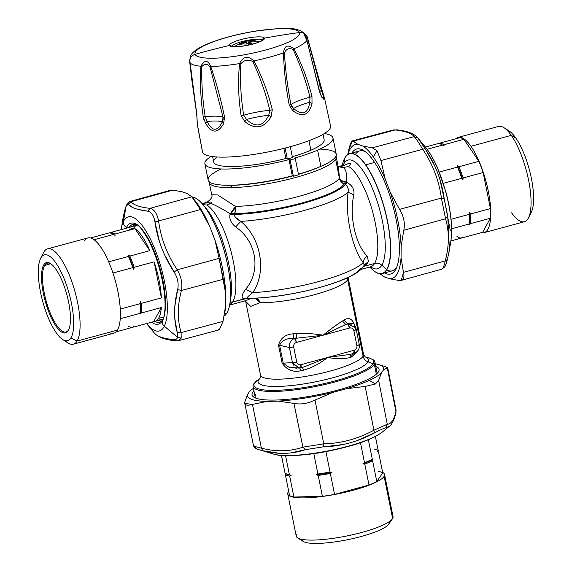 <?xml version="1.0" encoding="UTF-8"?>
<svg xmlns="http://www.w3.org/2000/svg" width="572" height="572" viewBox="0 0 572 572"><rect width="100%" height="100%" fill="white"/><g stroke="black" fill="none" stroke-linecap="round" stroke-linejoin="round"><path stroke-width="0.86" d="M44.673 265.394L50.758 263.742L44.673 265.394A35.671 11.047 74.8 0 1 47.333 263.141A35.671 11.047 74.8 0 1 50.915 263.835A35.671 11.047 -105.2 0 0 44.673 265.394L43.737 264.907A36.422 11.283 74.8 0 1 50.515 263.556A36.422 11.283 74.8 0 1 66.874 294.794A36.422 11.283 74.8 0 1 68.561 330.015A36.422 11.283 74.8 0 1 68.24 330.595L68.676 329.729A35.671 11.047 74.8 0 1 66.023 331.989A35.671 11.047 74.8 0 1 47.469 305.391A35.671 11.047 74.8 0 1 44.673 265.394A35.671 11.047 -105.2 0 0 49.12 310.16A35.671 11.047 -105.2 0 0 68.676 329.729A35.671 11.047 -105.2 0 0 68.769 329.572A35.671 11.047 74.8 0 1 68.676 329.729L68.24 330.595A36.422 11.283 74.8 0 1 48.277 310.61A36.422 11.283 74.8 0 1 43.737 264.907L44.673 265.394M40.633 258.329L43.429 252.788A49.371 15.294 74.8 0 1 43.858 252.009L41.02 257.629A44.494 13.785 74.8 0 1 65.408 282.039A44.494 13.785 74.8 0 1 70.957 337.873A44.494 13.785 74.8 0 1 46.568 313.463A44.494 13.785 74.8 0 1 41.02 257.629L43.858 252.009A49.371 15.294 74.8 0 1 70.921 279.1A49.371 15.294 74.8 0 1 77.077 341.062L70.957 337.873A44.494 13.785 -105.2 0 0 65.408 282.039A44.494 13.785 -105.2 0 0 41.02 257.629A44.494 13.785 -105.2 0 0 40.633 258.329A44.494 13.785 -105.2 0 0 42.685 301.365A44.494 13.785 -105.2 0 0 62.677 339.525A44.494 13.785 -105.2 0 0 70.957 337.873L77.077 341.062A49.371 15.294 74.8 0 1 67.889 342.885L62.677 339.525M68.24 330.595A36.422 11.283 -105.2 0 0 63.699 284.892A36.422 11.283 -105.2 0 0 43.737 264.907A36.422 11.283 -105.2 0 0 48.277 310.61A36.422 11.283 -105.2 0 0 68.24 330.595M65.136 340.655A49.371 15.294 -105.2 0 0 73.402 344.18A49.371 15.294 -105.2 0 0 77.077 341.062A49.371 15.294 -105.2 0 0 73.209 285.7A49.371 15.294 -105.2 0 0 47.526 248.884A49.371 15.294 -105.2 0 0 43.858 252.009A49.371 15.294 -105.2 0 0 43.029 253.639M47.526 248.884L87.838 237.938A49.371 15.294 74.8 0 1 113.521 274.753A49.371 15.294 74.8 0 1 117.389 330.115L77.077 341.062L117.389 330.115A49.371 15.294 74.8 0 1 113.714 333.24L73.402 344.18M108.966 332.403A49.371 15.294 -105.2 0 0 117.389 330.115A49.371 15.294 -105.2 0 0 111.233 268.154A49.371 15.294 -105.2 0 0 84.163 241.062M128.485 256.449A48.813 15.122 74.8 0 1 132.761 267.646L112.949 273.023L132.761 267.646A48.813 15.122 -105.2 0 0 128.485 256.449L128.357 255.055A48.062 14.886 74.8 0 1 133.848 269.426L132.761 267.646L133.848 269.426A48.062 14.886 -105.2 0 0 128.357 255.055L129.858 256.07A48.813 15.122 74.8 0 1 134.141 267.274L133.848 269.426L134.141 267.274L154.125 261.847L161.397 297.919L141.413 303.346L140.326 301.558L140.033 303.718L120.256 309.087L140.033 303.718L140.326 301.558A48.062 14.886 74.8 0 1 140.233 313.964L139.961 313.385A48.813 15.122 -105.2 0 0 140.033 303.718A48.813 15.122 74.8 0 1 139.961 313.385L120.234 318.74L139.961 313.385L140.233 313.964L141.341 313.006L161.325 307.579L153.675 321.636L133.691 327.062L133.419 326.483L132.311 327.434L116.044 331.853L132.311 327.434L133.419 326.483L133.691 327.062A48.813 15.122 74.8 0 1 132.826 326.998A48.813 15.122 -105.2 0 0 133.691 327.062L153.675 321.636L161.325 307.579L141.341 313.006A48.813 15.122 -105.2 0 0 141.413 303.346L161.397 297.919A48.813 15.122 -105.2 0 0 154.125 261.847L134.141 267.274A48.813 15.122 -105.2 0 0 129.858 256.07L128.357 255.055L128.485 256.449L108.687 261.819L128.485 256.449M127.956 325.897A48.813 15.122 -105.2 0 0 132.311 327.434M109.202 232.89L90.555 237.959L109.202 232.89A48.813 15.122 74.8 0 1 113.556 234.427A48.813 15.122 -105.2 0 0 113.42 234.341A48.813 15.122 -105.2 0 0 109.202 232.89M110.582 232.518L110.067 232.954L110.582 232.518A48.813 15.122 74.8 0 1 114.936 234.055L134.92 228.628L149.843 250.643L129.858 256.07L149.843 250.643A48.813 15.122 -105.2 0 0 134.92 228.628L114.936 234.055L115.058 235.442L113.556 234.427L94.058 239.725L113.556 234.427L115.058 235.442L114.936 234.055A48.813 15.122 -105.2 0 0 110.582 232.518L130.566 227.091L110.582 232.518M113.921 234.67L113.921 234.67A48.062 14.886 -105.2 0 1 115.058 235.442A48.062 14.886 74.8 0 0 114.221 234.856L113.42 234.341M129.329 227.256A48.813 15.122 -105.2 0 0 128.178 227.742A48.813 15.122 74.8 0 1 130.566 227.091A48.813 15.122 -105.2 0 0 129.329 227.256L137.273 225.103A48.813 15.122 74.8 0 1 137.48 225.053A48.813 15.122 -105.2 0 0 133.641 228.192L129.329 229.358M163.849 316.938L158.537 318.382A48.813 15.122 -105.2 0 0 161.325 307.579A48.813 15.122 74.8 0 1 158.537 318.382A48.813 15.122 74.8 0 1 153.675 321.636A48.813 15.122 -105.2 0 0 154.905 321.471A48.813 15.122 -105.2 0 0 158.537 318.382L163.849 316.938M149.843 250.643L134.92 228.628A48.813 15.122 74.8 0 1 149.843 250.643M247.991 41.02L248.627 44.173L247.991 41.02L247.476 40.955L254.233 40.426L255.534 40.884L254.233 40.426L247.991 41.02M245.924 41.255L247.476 40.955A31.918 5.548 -99.3 0 1 247.898 40.776A31.918 5.548 80.7 0 0 247.476 40.955L245.924 41.255L246.775 42.957L245.924 41.255L243.286 41.928L245.924 41.255M253.947 40.905L254.233 40.426L253.947 40.905M251.787 43.322L248.341 44.258L251.787 43.322L249.292 41.477L251.787 43.322M249.771 43.837L249.292 41.477L255.534 40.884L249.292 41.477L249.771 43.837M245.853 42.414L240.033 45.095L238.724 44.63L244.544 41.956L244.723 42.821L244.544 41.956L242.478 42.192L244.544 41.956L238.724 44.63L240.033 45.095L245.853 42.414L248.341 44.258L245.853 42.414M384.541 474.438L393.05 516.638A49.371 9.817 168.6 0 1 392.628 518.504A49.371 9.817 168.6 0 1 342.27 536.858A49.371 9.817 168.6 0 1 296.253 536.157L287.737 493.958A49.371 9.817 -11.4 0 0 333.762 494.651A49.371 9.817 -11.4 0 0 384.119 476.297L392.628 518.504L384.119 476.297A49.371 9.817 -11.4 0 0 384.541 474.438A49.371 9.817 -11.4 0 0 382.632 472.401A49.371 9.817 168.6 0 1 384.119 476.297A49.371 9.817 168.6 0 1 329.465 495.402A49.371 9.817 168.6 0 1 288.166 492.092A49.371 9.817 -11.4 0 0 287.737 493.958M288.71 491.334A49.371 9.817 -11.4 0 0 288.166 492.092A49.371 9.817 168.6 0 1 288.71 491.334M296.675 534.291A49.371 9.817 -11.4 0 0 297.654 537.909A49.371 9.817 -11.4 0 0 346.589 536.021A49.371 9.817 -11.4 0 0 392.435 518.797A49.371 9.817 -11.4 0 0 392.628 518.504A49.371 9.817 -11.4 0 0 391.934 515.086M245.838 45.596A31.918 5.548 -99.3 0 1 246.418 42.728A31.918 5.548 80.7 0 0 245.838 45.596M154.125 261.847A48.813 15.122 74.8 0 1 161.397 297.919L154.125 261.847M141.341 313.006L140.233 313.964A48.062 14.886 -105.2 0 0 140.326 301.558L141.413 303.346A48.813 15.122 74.8 0 1 141.341 313.006M301.952 539.382A44.494 8.852 -11.4 0 0 342.228 540.733A44.494 8.852 -11.4 0 0 388.831 523.973M392.435 518.797L388.66 524.238A44.494 8.852 168.6 0 1 347.347 539.761A44.494 8.852 168.6 0 1 303.246 541.455L297.654 537.909M378.378 471.371A48.813 9.71 168.6 0 1 382.732 472.901L378.514 451.98L378.049 451.737L378.221 450.543L378.049 451.737L378.514 451.98L382.732 472.901L376.798 481.56A48.813 9.71 168.6 0 1 369.004 485.035L364.786 464.114A48.813 9.71 -11.4 0 0 372.579 460.639L376.798 481.56L382.732 472.901M377.527 451.351L378.385 451.894A48.813 9.71 168.6 0 1 378.514 451.98M372.758 459.445L372.579 460.639A48.813 9.71 168.6 0 1 364.786 464.114L362.762 463.906A48.062 9.56 -11.4 0 0 372.758 459.445L372.286 459.202L368.361 439.725L372.286 459.202L372.758 459.445A48.062 9.56 168.6 0 1 362.762 463.906L364.5 462.669A48.813 9.71 -11.4 0 0 372.286 459.202A48.813 9.71 168.6 0 1 364.5 462.669L362.762 463.906L364.786 464.114L369.004 485.035A48.813 9.71 -11.4 0 0 376.798 481.56L372.579 460.639L372.758 459.445M289.546 495.488A48.813 9.71 -11.4 0 0 293.901 497.025L322.415 496.332A48.813 9.71 -11.4 0 0 334.556 494.394L369.004 485.035L334.556 494.394A48.813 9.71 168.6 0 1 322.415 496.332L318.196 475.411A48.813 9.71 -11.4 0 0 330.337 473.473L334.556 494.394L330.337 473.473A48.813 9.71 168.6 0 1 318.196 475.411L316.495 474.724A48.062 9.56 -11.4 0 0 332.075 472.236L330.337 473.473L332.075 472.236L330.044 472.029L325.926 451.601L330.044 472.029L332.075 472.236A48.062 9.56 168.6 0 1 316.495 474.724L317.903 473.966A48.813 9.71 -11.4 0 0 330.044 472.029A48.813 9.71 168.6 0 1 317.903 473.966L316.495 474.724L318.196 475.411L322.415 496.332L293.901 497.025A48.813 9.71 168.6 0 1 289.546 495.488L285.328 474.567A48.813 9.71 -11.4 0 0 289.682 476.104L293.901 497.025L289.682 476.104A48.813 9.71 168.6 0 1 285.328 474.567L285.507 473.373L285.328 474.567L289.546 495.488M285.635 473.473A48.062 9.56 -11.4 0 0 291.091 475.346L289.682 476.104L291.091 475.346A48.062 9.56 168.6 0 1 286.029 473.759L285.171 473.208A48.813 9.71 -11.4 0 0 289.389 474.66L291.091 475.346L289.389 474.66L285.557 455.648L289.389 474.66A48.813 9.71 168.6 0 1 285.035 473.123A48.813 9.71 -11.4 0 0 285.171 473.208M158.394 318.611A48.813 15.122 -105.2 0 0 163.056 319.248A48.813 15.122 74.8 0 1 162.848 319.312L154.905 321.471M281.467 455.434L285.035 473.123L281.467 455.434M375.389 436.493L378.221 450.543L375.389 436.493M360.467 442.685L364.5 462.669L360.467 442.685M313.799 453.617L317.903 473.966L313.799 453.617M231.71 46.339A15.959 3.175 168.6 0 1 246.675 40.505A15.959 3.175 168.6 0 1 262.734 40.083A15.959 3.175 -11.4 0 0 246.675 40.505A15.959 3.175 -11.4 0 0 231.71 46.339M133.183 226.212A50.686 15.701 74.8 0 1 134.949 224.224A50.686 15.701 -105.2 0 0 133.183 226.212M161.29 321.25A50.686 15.701 74.8 0 1 158.766 320.42A50.686 15.701 -105.2 0 0 161.29 321.25M373.873 449.006A48.813 9.71 168.6 0 1 378.221 450.543M231.424 46.239A1.88 1.838 158.3 0 0 229.451 45.474A17.882 3.554 168.6 0 1 245.602 38.46A17.882 3.554 168.6 0 1 264.428 38.16A1.88 1.838 158.3 0 0 262.877 39.954A1.88 1.838 -21.7 0 1 264.428 38.16A17.882 3.554 168.6 0 1 248.277 45.167A17.882 3.554 168.6 0 1 229.451 45.474A1.88 1.838 -21.7 0 1 231.424 46.239M163.142 319.119A50.686 15.701 74.8 0 1 159.459 322.179A50.686 15.701 74.8 0 1 154.883 321.478A50.686 15.701 -105.2 0 0 163.142 319.119M129.301 227.263A50.686 15.701 74.8 0 1 132.897 224.346A50.686 15.701 74.8 0 1 137.623 225.125A50.686 15.701 -105.2 0 0 129.301 227.263M307.4 37.302L306.578 35.657L307.4 37.302L320.07 85.607A30.037 5.97 -11.4 0 0 318.49 86.637A30.037 5.97 168.6 0 1 320.07 85.607L321.378 90.447A28.779 5.727 -11.4 0 0 319.684 91.742A28.779 5.727 168.6 0 1 321.378 90.447L323.509 96.296L323.473 99.106L323.509 96.296L321.378 90.447L322.444 91.556M264.428 38.16A17.882 3.554 -11.4 0 0 245.602 38.46A17.882 3.554 -11.4 0 0 229.451 45.474A750.929 735.449 158.3 0 0 195.116 54.333A53.31 10.603 168.6 0 1 243.279 33.426A53.31 10.603 168.6 0 1 299.413 32.525A750.929 735.449 158.3 0 0 264.428 38.16A750.929 735.449 -21.7 0 1 299.413 32.525A53.31 10.603 168.6 0 1 251.251 53.432A53.31 10.603 168.6 0 1 195.116 54.333A750.929 735.449 -21.7 0 1 229.451 45.474A17.882 3.554 -11.4 0 0 248.277 45.167A17.882 3.554 -11.4 0 0 264.428 38.16M197.268 123.795L196.732 114.314L191.313 76.419L189.747 60.089C190.884 54.697 191.012 54.404 190.147 59.216C191.012 54.404 190.884 54.697 189.747 60.089L196.811 114.393L197.383 124.932L202.495 151.93A65.33 12.992 168.6 0 0 202.631 152.367L197.326 124.231L202.631 152.367A65.33 12.992 -11.4 0 0 271.421 151.258A65.33 12.992 -11.4 0 0 330.444 125.633M205.191 116.802L203.224 116.659C200.693 99.557 199.914 82.74 200.894 66.216L201.809 66.652L200.894 66.216C204.519 59.738 207.793 59.824 210.725 66.481L210.01 66.874C207.214 63.606 204.483 63.535 201.809 66.652C201.437 83.083 202.567 99.793 205.191 116.802C202.567 99.8 201.437 83.083 201.809 66.652C204.483 63.535 207.214 63.606 210.01 66.874L223.073 117.274A30.037 5.97 -11.4 0 0 205.191 116.802L207.107 121.471C212.283 131.689 217.353 131.817 222.315 121.879C217.353 131.817 212.283 131.689 207.107 121.471A28.779 5.727 168.6 0 1 222.315 121.879A28.779 5.727 -11.4 0 0 207.107 121.471L205.191 116.802A30.037 5.97 168.6 0 1 223.073 117.274L223.151 119.777M268.733 115.301C263.149 126.591 255.748 127.978 246.532 119.448A28.779 5.727 168.6 0 1 268.733 115.301A28.779 5.727 -11.4 0 0 246.532 119.448L243.686 115.208A30.037 5.97 168.6 0 1 269.791 110.332L268.733 115.301L271.057 116.731C264.15 128.271 255.412 129.901 244.837 121.636L241.105 115.565C238.395 98.363 237.873 81.038 239.554 63.592C243.2 56.278 247.983 55.384 253.904 60.911L252.795 61.547C260.146 77.184 265.808 93.45 269.791 110.332A30.037 5.97 -11.4 0 0 243.686 115.208C240.891 98.119 239.94 80.981 240.833 63.785C244.244 59.896 248.227 59.152 252.795 61.547C248.227 59.152 244.244 59.896 240.833 63.785L239.554 63.592L240.833 63.785C239.94 80.981 240.891 98.119 243.686 115.208L241.105 115.565L243.686 115.208L246.532 119.448C255.748 127.978 263.149 126.591 268.733 115.301L269.791 110.332L272.286 109.738L271.057 116.731L268.733 115.301M309.767 102.281C307.936 113.807 302.545 115.894 293.586 108.551A28.779 5.727 168.6 0 1 309.767 102.281A28.779 5.727 -11.4 0 0 293.586 108.551L292.907 110.796L289.232 105.141C285.928 87.981 284.012 70.556 283.483 52.874C284.313 45.517 287.795 44.166 293.951 48.82L293.15 49.578C300.171 64.607 305.777 80.488 309.967 97.211L309.767 102.281L312.026 103.389C309.073 115.33 302.702 117.803 292.907 110.796L293.586 108.551C302.545 115.894 307.936 113.807 309.767 102.281L309.967 97.211A30.037 5.97 -11.4 0 0 290.933 104.59A30.037 5.97 168.6 0 1 309.967 97.211L311.962 96.332L312.026 103.389L311.962 96.332L309.967 97.211C305.777 80.488 300.171 64.607 293.15 49.578C289.125 47.712 286.222 48.834 284.42 52.96C286.222 48.834 289.125 47.712 293.15 49.578L293.951 48.82C301.644 63.714 307.65 79.544 311.962 96.332C307.65 79.544 301.644 63.714 293.951 48.82C287.795 44.166 284.313 45.517 283.483 52.874L284.42 52.96L283.483 52.874A60.232 11.976 168.6 0 1 253.904 60.911C262.062 76.505 268.189 92.778 272.286 109.738L269.791 110.332C265.808 93.45 260.146 77.184 252.795 61.547L253.904 60.911C247.983 55.384 243.2 56.278 239.554 63.592A60.232 11.976 168.6 0 1 210.725 66.481C216.488 83.169 221.107 100.086 224.589 117.224L223.538 123.766C217.839 133.669 211.847 133.505 205.57 123.287L203.224 116.659L203.975 119.905M291.913 107L290.933 104.59C287.616 87.545 285.442 70.335 284.42 52.96C285.442 70.335 287.616 87.545 290.933 104.59L289.232 105.141L290.933 104.59L293.586 108.551M306.578 35.657A7.507 7.357 158.3 0 0 299.413 32.525A7.507 7.357 -21.7 0 1 306.578 35.657L304.897 34.506L306.95 40.347C303.975 34.728 303.854 33.162 306.578 35.657L307.064 37.201L306.22 37.752L307.064 37.201L307.421 37.981L321.378 90.447M306.392 38.403L319.569 91.277L321.628 97.133L319.412 91.477L306.95 40.347A60.232 11.976 168.6 0 1 293.951 48.82A60.232 11.976 -11.4 0 0 306.95 40.347L307.05 40.519M162.763 319.977C163.578 319.197 164.314 315.637 164.958 309.288C165.522 298.319 163.814 285.228 159.838 270.02C156.656 258.329 152.753 248.112 148.127 239.368C142.378 229.744 138.596 224.796 136.794 224.539A52.338 16.216 -105.2 0 0 126.555 227.399A5.634 5.055 -153.7 0 1 123.38 221.614A59.138 18.318 -105.2 0 0 121.078 229.486A59.138 18.318 -105.2 0 0 121.042 229.679A59.138 18.318 74.8 0 1 121.078 229.486A59.138 18.318 74.8 0 1 123.38 221.614A5.634 5.055 26.3 0 0 126.555 227.399A52.338 16.216 -105.2 0 0 126.147 228.292A52.338 16.216 74.8 0 1 126.555 227.399L127.563 227.906L126.555 227.399A52.338 16.216 74.8 0 1 136.794 224.539A52.338 16.216 74.8 0 1 160.282 269.305A52.338 16.216 74.8 0 1 162.777 319.948A5.634 5.055 26.3 0 0 162.763 319.977A5.634 5.055 26.3 0 0 164.307 326.183A59.138 18.318 74.8 0 1 146.661 323.716A59.138 18.318 -105.2 0 0 164.307 326.183A5.634 5.055 -153.7 0 1 162.763 319.977A5.634 5.055 -153.7 0 1 162.777 319.948L162.727 320.041A52.338 16.216 74.8 0 1 151.644 322.186A52.338 16.216 -105.2 0 0 162.727 320.041A52.338 16.216 -105.2 0 0 162.755 319.991M190.44 56.249L190.455 56.213C192.135 51.888 198.391 47.547 209.238 43.2C222.98 37.845 239.017 33.712 257.364 30.802C282.082 28.328 299.02 24.782 307.121 36.587L322.336 91.162M320.377 84.849L320.07 85.607M299.413 32.525A53.31 10.603 -11.4 0 0 243.279 33.426A53.31 10.603 -11.4 0 0 195.116 54.333A7.507 7.357 158.3 0 0 189.747 60.089A7.507 7.357 -21.7 0 1 195.116 54.333A53.31 10.603 -11.4 0 0 251.251 53.432A53.31 10.603 -11.4 0 0 299.413 32.525L299.413 32.525M205.57 123.287L207.107 121.471L205.57 123.287C211.847 133.505 217.839 133.669 223.538 123.766L222.315 121.879L223.073 117.274L210.01 66.874L210.725 66.481C207.793 59.824 204.519 59.738 200.894 66.216A60.232 11.976 168.6 0 1 189.697 62.269L189.747 60.089M197.326 124.231L196.811 114.393L197.19 113.978M223.538 123.766L224.589 117.224L223.073 117.274M244.966 121.464L246.532 119.448M323.509 96.296L324.767 98.942L321.628 97.133L321.164 95.638M322.386 91.27L324.767 98.942L321.628 97.133L319.412 91.477L306.95 40.347M122.422 221.178L124.51 211.161L126.155 206.077L123.38 221.614A59.138 18.318 74.8 0 1 155.412 250.522A59.138 18.318 74.8 0 1 164.307 326.183L177.542 337.366L181.21 338.109L178.793 340.605L179.672 340.233M324.403 97.533L330.58 126.105A65.33 12.992 168.6 0 1 270.22 151.508A65.33 12.992 168.6 0 1 202.631 152.367M196.811 114.393L189.697 62.269A60.232 11.976 -11.4 0 0 200.894 66.216C199.914 82.74 200.693 99.557 203.224 116.659M224.589 117.224C221.107 100.086 216.488 83.169 210.725 66.481A60.232 11.976 -11.4 0 0 239.554 63.592C237.873 81.038 238.395 98.363 241.105 115.565L244.837 121.636C255.412 129.901 264.15 128.271 271.057 116.731L272.286 109.738C268.189 92.778 262.062 76.505 253.904 60.911A60.232 11.976 -11.4 0 0 283.483 52.874C284.012 70.556 285.928 87.981 289.232 105.141L292.907 110.796C302.702 117.803 309.073 115.33 312.026 103.389M164.929 255.462L174.11 272.015C177.699 277.899 178.879 283.748 177.649 289.554C178.879 283.748 177.699 277.899 174.11 272.015L177.249 269.798C181.267 276.819 182.661 283.719 181.417 290.49L177.649 289.554L174.882 306.113M173.602 339.625C175.726 339.818 177.041 339.067 177.542 337.366L177.32 332.79L181.102 332.611L181.21 338.109L177.542 337.366C177.041 339.067 175.726 339.818 173.602 339.625C163.213 338.567 156.721 336.279 154.125 332.754C156.721 336.279 163.213 338.567 173.602 339.625L175.54 340.79L173.602 339.625M126.483 205.155L124.596 210.832M170.578 190.24L172.866 190.111L131.06 201.666L130.201 201.401L131.06 201.666L126.155 206.077L126.362 205.398L124.539 210.996L121.042 229.679M174.846 318.633L177.32 332.79L177.542 337.366L164.307 326.183A59.138 18.318 -105.2 0 0 155.412 250.522A59.138 18.318 -105.2 0 0 123.38 221.614L126.155 206.077L128.235 204.326L132.582 207.436M138.41 209.445L147.705 211.197C151.437 211.947 153.854 215.515 154.962 221.9L159.288 240.926M154.962 221.9C153.854 215.515 151.437 211.947 147.705 211.197L150.036 208.358C154.204 209.245 157.057 213.456 158.594 220.985L154.962 221.9L158.594 220.985C160.875 238.331 167.095 254.604 177.249 269.798L174.11 272.015C163.835 256.313 157.45 239.611 154.962 221.9M272.315 453.66A59.138 11.762 -11.4 0 0 273.595 454.096A59.138 11.762 -11.4 0 0 329.372 450.636A59.138 11.762 -11.4 0 0 382.139 432.21A59.138 11.762 168.6 0 1 329.372 450.636A59.138 11.762 168.6 0 1 273.595 454.096C280.108 456.785 304.497 456.134 328.979 451.008C350.472 446.425 369.827 441.119 382.139 432.21L389.332 426.319M219.126 258.365L223.337 279.243L181.417 290.49C182.661 283.719 181.267 276.819 177.249 269.798L219.126 258.365L214.85 239.804A69.462 21.514 74.8 0 1 222.701 269.197A69.462 21.514 74.8 0 1 225.776 293.979L221.478 271.178L222.701 269.197L221.478 271.178L219.126 258.365L177.249 269.798C167.095 254.604 160.875 238.331 158.594 220.985C157.057 213.456 154.204 209.245 150.036 208.358L147.705 211.197C137.251 209.802 130.759 207.514 128.235 204.326L131.06 201.666C133.462 204.983 139.782 207.214 150.036 208.358L191.834 196.804L200.472 209.552L158.594 220.985L200.472 209.552L209.852 226.727L214.85 239.804L219.126 258.365M181.21 338.109L181.102 332.611L177.32 332.79C173.573 319.548 173.681 305.133 177.649 289.554L181.417 290.49C177.377 305.584 177.27 319.626 181.102 332.611L223.023 321.364L219.319 329.801M178.736 340.619L175.554 340.79M175.54 340.79C165.144 339.832 158.036 337.194 154.225 332.875L146.661 323.716M357.357 440.476L374.496 432.897C380.437 429.801 384.22 428.113 385.835 427.842C384.22 428.113 380.437 429.801 374.496 432.897L373.909 430.216L387.28 424.252L385.835 427.842L389.225 426.405L385.835 427.842L387.28 424.252C390.976 424.167 393.858 419.962 395.924 411.647L395.924 413.156C393.901 420.456 391.67 424.874 389.225 426.405M291.148 452.838L305.348 449.692C291.863 454.204 277.663 454.547 262.741 450.729L261.411 448.169L254.197 446.317L253.932 445.531L256.635 448.999L254.197 446.317L261.411 448.169L262.741 450.729L258.344 449.578L262.741 450.729L278.914 453.224M395.924 411.647L387.287 367.81L395.924 411.647C393.858 419.962 390.976 424.167 387.28 424.252L378.643 380.416L381.281 373.13A69.462 13.814 168.6 0 1 369.312 380.38A69.462 13.814 -11.4 0 0 381.281 373.13L378.643 380.416L375.389 384.012L369.312 380.38A69.462 13.814 168.6 0 1 346.253 388.753A69.462 13.814 -11.4 0 0 369.312 380.38L375.389 384.012L365.143 386.436L346.253 388.753L332.818 392.399A69.462 13.814 168.6 0 1 278.214 401.115A69.462 13.814 -11.4 0 0 332.818 392.399L315 400.05L332.818 392.399L346.253 388.753L365.143 386.436L373.909 430.216L365.143 386.436L375.389 384.012L378.643 380.416L387.28 424.252L373.909 430.216C358.015 438.867 341.298 443.407 323.759 443.829L315 400.05C307.686 403.61 300.672 404.733 293.951 403.41L278.214 401.115L267.095 401.387L278.214 401.115L293.951 403.41L302.91 447.161L293.951 403.41C300.672 404.733 307.686 403.61 315 400.05L323.759 443.829C341.298 443.407 358.015 438.867 373.909 430.216L374.496 432.897C358.229 441.691 341.069 446.353 323.023 446.875L323.759 443.829L302.91 447.161C289.918 451.608 276.083 451.944 261.411 448.169L252.452 404.418L267.095 401.387A69.462 13.814 168.6 0 1 247.519 394.48A69.462 13.814 -11.4 0 0 267.095 401.387L252.452 404.418C246.711 406.041 244.201 405.155 244.909 401.758L247.519 394.48L249.835 391.098A69.462 13.814 168.6 0 1 253.425 388.345A69.462 13.814 -11.4 0 0 250.851 390.211A69.462 13.814 -11.4 0 0 249.835 391.098L247.519 394.48L244.909 401.758L244.795 403.424L252.452 404.418L261.411 448.169C276.083 451.944 289.918 451.608 302.91 447.161L305.348 449.692L302.91 447.161L323.759 443.829L323.023 446.875L305.348 449.692L323.023 446.875L342.557 444.587M218.59 329.501L218.983 329.779M223.023 321.364L181.102 332.611C177.27 319.626 177.377 305.584 181.417 290.49L223.337 279.243L225.776 293.979L225.69 305.262L223.023 321.364L225.69 305.262A69.462 21.514 74.8 0 1 225.018 311.275L224.789 312.698M191.834 196.804L194.966 200.593A69.462 21.514 74.8 0 1 209.852 226.727L200.472 209.552L191.834 196.804L187.437 193.651L182.354 191.863L187.437 193.651L191.834 196.804L150.036 208.358C139.782 207.214 133.462 204.983 131.06 201.666L172.866 190.111L182.354 191.863L172.866 190.111L169.055 191.162M378.342 364.5A69.462 13.814 -11.4 0 0 375.253 363.785A69.462 13.814 168.6 0 1 383.597 369.755A69.462 13.814 -11.4 0 0 378.342 364.5L385.235 366.545L387.287 367.81L383.597 369.755L381.281 373.13L383.597 369.755L387.687 367.603L396.06 410.095L395.917 413.156M273.595 454.096L256.277 448.87C254.976 448.355 254.068 447.347 253.546 445.838L253.539 445.817M224.91 311.912A69.462 21.514 -105.2 0 0 225.69 305.262L225.776 293.979A69.462 21.514 -105.2 0 0 222.701 269.197A69.462 21.514 -105.2 0 0 214.85 239.804L209.852 226.727A69.462 21.514 -105.2 0 0 193.157 198.527M249.835 391.098L250.851 390.211M217.081 156.985A56.321 11.204 -11.4 0 0 229.079 166.516A56.321 11.204 -11.4 0 0 285.878 158.494L287.316 159.002A60.453 12.019 -11.4 0 0 292.485 157.6L290.29 146.711L292.485 157.6A60.453 12.019 168.6 0 1 287.316 159.002L285.113 148.084L287.316 159.002L285.878 158.494L283.848 148.405L285.878 158.494A56.321 11.204 168.6 0 1 213.728 162.033L212.627 156.585M308.952 140.726L310.868 150.229A56.321 11.204 168.6 0 1 292.306 156.728A56.321 11.204 -11.4 0 0 310.868 150.229L308.952 140.726M323.044 134.32L324.145 139.768A56.321 11.204 168.6 0 1 310.868 150.229M365.68 380.494A64.765 12.884 -11.4 0 0 375.754 366.273A64.765 12.884 168.6 0 1 378.242 372.143A64.765 12.884 168.6 0 1 365.68 380.494A64.765 12.884 168.6 0 1 302.388 397.504A64.765 12.884 168.6 0 1 253.904 397.211A64.765 12.884 168.6 0 1 253.925 390.84A64.765 12.884 -11.4 0 0 287.702 399.299A64.765 12.884 -11.4 0 0 365.68 380.494M191.899 196.875A62.141 19.248 74.8 0 1 198.992 200.5A62.141 19.248 -105.2 0 0 191.899 196.875M199.12 200.622A62.141 19.248 74.8 0 1 225.697 256.506A62.141 19.248 74.8 0 1 226.855 313.07L224.624 313.678L226.855 313.07A62.141 19.248 74.8 0 1 224.181 316.073A62.141 19.248 -105.2 0 0 226.855 313.07A62.141 19.248 -105.2 0 0 229.486 305.77A62.141 19.248 -105.2 0 0 201.609 203.081A62.141 19.248 -105.2 0 0 199.12 200.622M332.975 137.988L336.25 154.218A65.33 12.992 168.6 0 1 320.856 166.352L317.582 150.121A65.33 12.992 -11.4 0 0 332.975 137.988A65.33 12.992 -11.4 0 0 324.36 133.533A65.33 12.992 168.6 0 1 317.582 150.121A65.33 12.992 168.6 0 1 294.18 158.194L295.288 158.587A68.526 13.628 168.6 0 1 290.118 159.988L289.01 159.602A65.33 12.992 168.6 0 1 220.821 168.954A65.33 12.992 168.6 0 1 211.118 156.37A65.33 12.992 -11.4 0 0 204.898 163.814A65.33 12.992 -11.4 0 0 289.01 159.602L290.118 159.988A68.526 13.628 -11.4 0 0 295.288 158.587L298.563 174.817A68.526 13.628 168.6 0 1 293.393 176.219L290.118 159.988L293.393 176.219L292.285 175.833L289.01 159.602L292.285 175.833A65.33 12.992 168.6 0 1 208.165 180.051L204.898 163.814M255.684 394.58A62.141 12.355 -11.4 0 0 255.727 398.105A62.141 12.355 168.6 0 1 255.155 396.925L253.053 386.5A62.141 12.355 -11.4 0 0 310.975 387.38A62.141 12.355 -11.4 0 0 374.345 364.278L376.34 374.188L374.345 364.278A62.141 12.355 -11.4 0 0 374.882 361.933A62.141 12.355 -11.4 0 0 370.985 358.737M374.882 361.933L376.977 372.358A62.141 12.355 168.6 0 1 376.905 373.673A62.141 12.355 -11.4 0 0 375.582 370.406M365.015 356.814L368.961 357.979A61.011 12.134 168.6 0 1 373.094 363.692L368.011 361.84A56.321 11.204 168.6 0 1 305.67 383.626A56.321 11.204 168.6 0 1 258.558 379.858A56.321 11.204 168.6 0 1 260.124 378.013A56.321 11.204 -11.4 0 0 258.558 379.858L254.526 383.211L258.558 379.858A56.321 11.204 -11.4 0 0 305.67 383.626A56.321 11.204 -11.4 0 0 368.011 361.84L373.094 363.692A61.011 12.134 -11.4 0 0 368.961 357.979L372.558 359.409A62.141 12.355 168.6 0 1 374.345 364.278A7.507 7.243 -149.2 0 0 373.094 363.692A61.011 12.134 168.6 0 1 305.555 387.294A61.011 12.134 168.6 0 1 254.526 383.211A61.011 12.134 168.6 0 1 256.971 380.559A61.011 12.134 -11.4 0 0 254.526 383.211A7.507 7.243 -149.2 0 0 253.582 384.155A7.507 7.243 30.8 0 1 254.526 383.211A61.011 12.134 -11.4 0 0 305.555 387.294A61.011 12.134 -11.4 0 0 373.094 363.692A7.507 7.243 30.8 0 1 374.345 364.278A62.141 12.355 168.6 0 1 305.562 388.317A62.141 12.355 168.6 0 1 253.582 384.155A62.141 12.355 -11.4 0 0 253.053 386.5M202.331 203.897A61.955 19.191 74.8 0 1 203.103 204.812A61.955 19.191 74.8 0 1 229.908 303.525A61.955 19.191 74.8 0 1 229.701 304.704A61.955 19.191 -105.2 0 0 229.908 303.525A61.955 19.191 -105.2 0 0 203.103 204.812L206.356 208.744A56.321 17.446 74.8 0 1 230.723 298.484A56.321 17.446 -105.2 0 0 206.356 208.744M221.214 168.969A65.33 12.992 -11.4 0 0 220.02 184.913A65.33 12.992 -11.4 0 0 292.285 175.833L293.393 176.219A68.526 13.628 -11.4 0 0 298.563 174.817L295.288 158.587L294.18 158.194A65.33 12.992 -11.4 0 0 317.582 150.121L320.856 166.352A65.33 12.992 168.6 0 1 298.427 174.153A65.33 12.992 -11.4 0 0 320.856 166.352A65.33 12.992 -11.4 0 0 319.927 149.07M351.78 353.939L353.675 353.424L354.139 350.25C356.213 349.485 357.135 347.99 356.914 345.767L359.287 344.609M356.213 329.35L353.853 330.602A3.754 0.744 -11.4 0 0 356.227 329.393L359.287 344.566A3.754 0.744 168.6 0 1 356.914 345.767L353.853 330.602C353.203 328.492 351.809 327.627 349.649 328.006L347.74 323.995L355.77 327.928L356.227 329.393L354.547 326.033M356.234 329.443L359.273 344.523A3.754 0.744 168.6 0 1 359.287 344.566C359.752 348.956 357.929 351.909 353.818 353.417A3.754 1.165 74.8 0 0 354.139 350.25L300.936 364.7L300.472 367.868L299.056 368.111L292.442 362.669L289.389 347.497C289.01 343.071 290.726 340.054 294.537 338.438L296.453 342.449C294.38 343.221 293.457 344.716 293.679 346.939L289.389 347.497A3.754 0.744 -11.4 0 0 293.679 346.939L296.739 362.105A3.754 0.744 168.6 0 1 292.442 362.669L296.739 362.105C297.383 364.214 298.784 365.079 300.936 364.7C298.784 365.079 297.383 364.214 296.739 362.105L293.679 346.939C293.457 344.716 294.38 343.221 296.453 342.449L349.649 328.006C351.809 327.627 353.203 328.492 353.853 330.602L356.914 345.767C357.135 347.99 356.213 349.485 354.139 350.25L327.541 357.471L304.125 366.909L327.541 357.471L350.314 354.368L327.541 357.471C320.492 363.256 312.548 367.481 303.703 370.141L301.187 370.663C293.236 372.551 286.887 370.041 282.132 363.12L278.535 345.259C280.437 338.038 285.507 334.22 293.751 333.805L296.325 333.519C305.605 333.14 314.521 333.712 323.051 335.228L347.569 323.609L353.925 323.659L347.569 323.609L347.74 323.995L347.569 323.609L345.845 324.503L347.74 323.995L345.845 324.503L342.442 320.999L344.051 320.148C348.648 317.074 352.116 318.575 354.468 324.646L355.848 328.121M253.582 384.155A62.141 12.355 168.6 0 1 254.211 383.276L260.16 377.956M350.479 354.318L353.818 353.417M357.586 350.979L358.894 348.806M351.723 324.181L347.74 323.995A3.754 1.165 74.8 0 1 349.649 328.006L296.453 342.449A3.754 1.165 -105.2 0 0 294.537 338.438L323.051 335.228C330.151 329.465 336.615 324.717 342.442 320.999L345.845 324.503L323.051 335.228L294.537 338.438L293.679 338.238L296.432 337.923L296.325 333.519L296.432 337.923L293.679 338.238L294.537 338.438C290.726 340.054 289.01 343.071 289.389 347.497L279.615 345.259C281.746 340.597 286.436 338.259 293.679 338.238L293.751 333.805L293.679 338.238C286.436 338.259 281.746 340.597 279.615 345.259L289.389 347.497L292.442 362.669L283.219 363.12L279.615 345.259L278.535 345.259A3.754 0.744 168.6 0 1 279.615 345.259L283.219 363.12L292.442 362.669L294.13 365.994M296.897 368.218L289.103 367.36L283.219 363.12A3.754 0.744 -11.4 0 0 282.132 363.12L283.219 363.12L289.103 367.36L299.213 368.096M296.811 367.789L300.622 367.86A3.754 1.165 -105.2 0 0 300.622 367.86A3.754 1.165 -105.2 0 0 300.936 364.7L327.541 357.471C336.122 359.009 343.55 359.052 349.828 357.614C343.55 359.052 336.122 359.009 327.541 357.471C320.492 363.256 312.548 367.481 303.703 370.141L302.366 367.36L304.118 366.909L300.622 367.86M203.039 204.733L206.778 205.019A52.567 16.281 74.8 0 1 230.895 250.965A52.567 16.281 74.8 0 1 232.69 301.98A7.507 6.843 31 0 0 229.908 303.496A7.507 6.843 -149 0 1 232.69 301.98A52.567 16.281 74.8 0 1 229.651 304.976A52.567 16.281 -105.2 0 0 232.69 301.98A52.567 16.281 -105.2 0 0 230.895 250.965A52.567 16.281 -105.2 0 0 206.778 205.019L203.039 204.733M338.645 168.954L339.382 177.806L335.65 159.302A64.765 12.884 168.6 0 1 295.202 177.592A64.765 12.884 168.6 0 1 231.345 187.623A64.765 12.884 -11.4 0 0 295.202 177.592A64.765 12.884 -11.4 0 0 335.65 159.302A64.765 12.884 -11.4 0 0 336.207 156.857A64.765 12.884 -11.4 0 0 335.964 156.17A64.765 12.884 168.6 0 1 335.65 159.302L339.382 178.142A64.765 12.884 168.6 0 1 298.984 196.346A64.765 12.884 168.6 0 1 235.407 206.378A64.765 12.884 -11.4 0 0 298.984 196.346A64.765 12.884 -11.4 0 0 339.382 178.142A7.507 7.236 -148.3 0 0 344.287 183.798A68.526 13.628 168.6 0 1 301.551 203.06A68.526 13.628 168.6 0 1 234.284 213.663A7.507 4.984 89 0 0 235.407 206.378L217.675 194.938L211.704 194.737L217.675 194.938L235.407 206.378L230.309 213.785C222.172 208.859 215.744 205.412 211.032 203.425L211.476 202.838C211.712 201.952 210.625 201.816 208.208 202.431L206.871 202.316L208.208 202.431L202.974 203.682A52.567 16.281 -105.2 0 0 202.145 203.682A52.567 16.281 74.8 0 1 202.974 203.682L208.208 202.431C210.625 201.816 211.712 201.952 211.476 202.838L206.778 205.019L211.032 203.425C215.744 205.412 222.172 208.859 230.309 213.785A7.507 3.425 124.1 0 0 235.407 206.378C235.614 210.66 235.235 213.091 234.284 213.663A7.507 5.262 16.7 0 1 230.309 213.785L230.015 214.486C229.129 218.904 231.002 223.051 235.635 226.934C257.486 241.913 260.825 272.043 245.538 289.346C241.699 294.63 241.141 297.826 243.858 298.942L232.69 301.98L247.783 298.226A67.01 13.328 -11.4 0 0 315.372 288.595A67.01 13.328 -11.4 0 0 360.01 268.926A7.507 7.243 -149.2 0 0 364.228 264.929L364.078 265.308L364.228 264.929A7.507 7.243 30.8 0 1 363.756 265.873C355.348 282.203 284.491 298.734 247.204 298.269L247.268 298.255M259.795 302.724A7.507 5.62 58.4 0 0 255.069 298.176L259.795 302.724L250.672 306.392L245.681 301.365L250.672 306.392L259.795 302.724A7.507 5.455 91 0 0 257.028 298.091L259.795 302.724A52.567 10.453 -11.4 0 0 312.77 295.138A52.567 10.453 -11.4 0 0 347.683 279.737A52.567 10.453 168.6 0 1 312.77 295.138A52.567 10.453 168.6 0 1 259.795 302.724M313.964 169.112A62.477 12.427 168.6 0 1 298.448 174.267A62.477 12.427 -11.4 0 0 313.964 169.112M292.521 175.919A62.477 12.427 168.6 0 1 234.463 185.135A62.477 12.427 -11.4 0 0 292.521 175.919M368.011 361.84A56.321 11.204 -11.4 0 0 365.072 356.856A56.321 11.204 168.6 0 1 368.011 361.84A7.507 7.243 30.8 0 1 363.106 356.192A7.507 7.243 -149.2 0 0 368.011 361.84M260.946 373.008A52.567 10.453 -11.4 0 0 260.496 374.989A52.567 10.453 -11.4 0 0 309.495 375.732A52.567 10.453 -11.4 0 0 363.106 356.192A52.567 10.453 -11.4 0 0 363.556 354.211A52.567 10.453 168.6 0 1 363.106 356.192A52.567 10.453 168.6 0 1 309.495 375.732A52.567 10.453 168.6 0 1 260.496 374.989L260.103 378.056A7.507 7.243 30.8 0 1 258.558 379.858A7.507 7.243 -149.2 0 0 260.103 378.056L260.06 378.128M351.079 354.161L349.828 357.614L351.487 357.007L349.828 357.614M352.395 353.803L351.487 357.007L356.992 351.644L351.487 357.007M354.383 324.724A3.754 0.744 168.6 0 1 354.468 324.646C352.116 318.575 348.648 317.081 344.051 320.148L347.569 323.609M344.051 320.148L342.442 320.999C336.615 324.717 330.151 329.458 323.051 335.228C314.521 333.712 305.612 333.147 296.325 333.519L293.751 333.805C285.514 334.22 280.437 338.038 278.535 345.259L282.132 363.12C286.887 370.041 293.243 372.551 301.187 370.663L299.664 367.91M245.824 300.672L251.38 298.277L245.824 300.672L229.629 305.069M347.569 277.663A7.507 7.243 -149.2 0 0 347.683 279.737L363.106 356.192L347.683 279.737A7.507 7.243 30.8 0 1 347.569 277.663M249.335 298.291L245.817 298.849L249.335 298.291M321.164 166.216A62.891 12.505 168.6 0 1 298.47 174.36A62.891 12.505 -11.4 0 0 321.164 166.216M292.671 175.969A62.891 12.505 168.6 0 1 232.182 185.299A62.891 12.505 168.6 0 1 226.727 185.264A62.891 12.505 -11.4 0 0 232.182 185.299A62.891 12.505 -11.4 0 0 292.671 175.969M301.187 370.663L303.703 370.141M347.969 277.477A7.507 7.329 -166.4 0 0 348.105 278.743A52.567 10.453 168.6 0 1 347.683 279.737A52.567 10.453 -11.4 0 0 348.105 278.743L347.969 277.477M230.309 213.785L234.284 213.663L234.027 214.443L230.015 214.486L230.309 213.785M230.015 214.486L234.027 214.443C234.591 216.895 236.851 219.212 240.819 221.393L235.635 226.934C231.002 223.051 229.129 218.904 230.015 214.486M234.027 214.443A69.462 13.814 -11.4 0 0 301.98 203.689A69.462 13.814 -11.4 0 0 345.259 184.241A69.462 13.814 168.6 0 1 301.98 203.689A69.462 13.814 168.6 0 1 234.027 214.443L234.284 213.663A68.526 13.628 -11.4 0 0 301.551 203.06A68.526 13.628 -11.4 0 0 344.287 183.798C342.757 183.898 341.127 182.01 339.382 178.142A7.507 5.334 -178.7 0 0 346.339 182.282A7.507 2.588 -65.1 0 1 344.287 183.798L345.259 184.241C347.819 186.15 348.756 188.832 348.055 192.278C344.752 216.752 353.146 249.978 363.177 262.634A73.216 14.557 168.6 0 1 252.652 292.642L245.538 289.346C260.825 272.043 257.486 241.913 235.635 226.934L240.819 221.393C262.083 239.203 266.459 273.509 252.652 292.642C248.77 295.688 246.875 297.554 246.968 298.241L243.858 298.942C241.141 297.826 241.699 294.63 245.538 289.346L252.652 292.642C266.459 273.509 262.083 239.203 240.819 221.393L235.471 217.303M360.01 268.926A67.01 13.328 168.6 0 1 315.372 288.595A67.01 13.328 168.6 0 1 247.783 298.226L243.858 298.942L246.968 298.241C246.875 297.554 248.77 295.688 252.652 292.642A73.216 14.557 -11.4 0 0 363.177 262.634L364.228 264.929L368.389 261.618L363.356 266.516L374.588 263.449A52.567 16.281 74.8 0 1 370.685 266.774A52.567 16.281 -105.2 0 0 374.588 263.449L363.42 266.481L367.303 263.506M231.345 187.623L232.182 185.299L231.345 187.623A64.765 12.884 168.6 0 1 209.188 181.732A64.765 12.884 -11.4 0 0 209.23 182.461A64.765 12.884 -11.4 0 0 231.345 187.623M348.012 277.456A7.507 7.357 -36.6 0 0 348.105 278.743L348.012 277.456M348.055 192.278A73.216 14.557 168.6 0 1 240.819 221.393A73.216 14.557 -11.4 0 0 348.055 192.278C348.756 188.832 347.819 186.15 345.259 184.241L344.287 183.798L346.339 182.282C342.757 181.975 340.44 180.595 339.382 178.142L339.382 177.806C340.44 180.287 342.764 181.674 346.367 181.968L347.261 182.647L345.259 184.241L347.261 182.647C352.373 185.435 354.576 189.496 353.868 194.83L348.055 192.278L353.868 194.83C348.634 217.16 356.399 246.096 367.403 256.263C364.779 257.865 363.377 259.988 363.177 262.634C353.146 249.978 344.752 216.752 348.055 192.278M368.389 261.618L367.403 256.263L368.389 261.618L364.228 264.929L363.177 262.634C363.377 259.988 364.779 257.865 367.403 256.263C356.399 246.096 348.641 217.16 353.868 194.83C354.576 189.496 352.373 185.435 347.261 182.647L346.367 181.968C342.764 181.674 340.44 180.287 339.382 177.806L338.681 169.133L336.207 156.857M343.4 167.489C346.196 169.934 347.183 174.76 346.367 181.968C347.183 174.76 346.196 169.934 343.4 167.489L348.684 166.495A52.567 16.281 74.8 0 1 372.801 212.434A52.567 16.281 74.8 0 1 374.588 263.449A7.507 6.843 -149 0 1 381.824 265.215A56.321 17.446 74.8 0 1 370.606 266.795A56.321 17.446 -105.2 0 0 381.824 265.215A7.507 6.843 31 0 0 374.588 263.449A52.567 16.281 -105.2 0 0 372.801 212.434A52.567 16.281 -105.2 0 0 348.684 166.495L343.4 167.489C340.819 167.289 339.711 167.045 340.061 166.752L339.99 166.845M343.608 165.101L343.136 165.315A52.567 16.281 74.8 0 1 344.88 165.151A52.567 16.281 -105.2 0 0 343.136 165.315L338.188 166.659L340.576 166.495L340.104 166.952L344.88 165.151L340.576 166.495M350.843 164.121L348.684 166.495L350.843 164.121C350.765 162.77 348.777 163.113 344.88 165.151C348.777 163.113 350.765 162.77 350.843 164.121L350.836 163.642M343.929 163.635A7.507 6.843 -149 0 1 343.414 165.208A7.507 6.843 31 0 0 343.929 163.635A56.321 17.446 74.8 0 1 374.803 194.537A56.321 17.446 74.8 0 1 381.824 265.215L386.701 269.483A61.955 19.191 74.8 0 1 369.834 267.002A61.955 19.191 -105.2 0 0 386.701 269.483L381.824 265.215A56.321 17.446 -105.2 0 0 374.803 194.537A56.321 17.446 -105.2 0 0 343.929 163.635A56.321 17.446 -105.2 0 0 343.057 165.337A56.321 17.446 74.8 0 1 343.929 163.635L345.016 157.743L343.929 163.635M342.285 165.544A61.955 19.191 74.8 0 1 345.016 157.743A61.955 19.191 74.8 0 1 349.378 153.897A61.955 19.191 74.8 0 1 358.937 157.271A61.955 19.191 74.8 0 1 385.514 212.941A61.955 19.191 74.8 0 1 386.701 269.483A5.634 5.134 31 0 0 386.865 269.619A62.141 19.248 74.8 0 1 370.306 267.532A62.141 19.248 74.8 0 1 369.827 267.002A62.141 19.248 -105.2 0 0 382.246 273.552A62.141 19.248 -105.2 0 0 386.865 269.619A5.634 5.134 -149 0 1 386.701 269.483A61.955 19.191 -105.2 0 0 385.514 212.941A61.955 19.191 -105.2 0 0 358.937 157.271L358.937 157.271A61.955 19.191 -105.2 0 0 349.378 153.897L349.442 153.689A62.141 19.248 74.8 0 1 359.002 157.057L359.137 157.171A62.141 19.248 74.8 0 1 365.744 164.843A62.141 19.248 74.8 0 1 387.537 221.192A62.141 19.248 74.8 0 1 386.865 269.619A62.141 19.248 -105.2 0 0 387.537 221.192A62.141 19.248 -105.2 0 0 365.744 164.843A62.141 19.248 -105.2 0 0 359.137 157.171L359.002 157.057A62.141 19.248 -105.2 0 0 349.678 153.618A62.141 19.248 -105.2 0 0 349.442 153.689L349.378 153.897A61.955 19.191 -105.2 0 0 345.016 157.743A5.634 5.134 -149 0 1 345.059 157.55A62.141 19.248 74.8 0 1 349.342 153.718A62.141 19.248 -105.2 0 0 345.059 157.55A5.634 5.134 31 0 0 345.016 157.743A61.955 19.191 -105.2 0 0 342.285 165.544A62.141 19.248 74.8 0 1 342.421 164.85A62.141 19.248 74.8 0 1 345.059 157.55A62.141 19.248 -105.2 0 0 342.278 165.544L342.421 164.85M349.678 153.618L359.767 150.879A62.141 19.248 74.8 0 1 365.336 151.716A62.141 19.248 -105.2 0 0 355.334 154.504M374.588 162.441L365.744 164.843L374.588 162.441M386.679 269.934A62.141 19.248 -105.2 0 0 396.711 267.274A62.141 19.248 74.8 0 1 392.328 270.813L382.246 273.552M351.894 153.017A64.765 20.063 74.8 0 1 363.899 150.693A64.765 20.063 74.8 0 1 373.409 160.696A64.765 20.063 74.8 0 1 395.845 218.104A64.765 20.063 74.8 0 1 395.988 268.883A64.765 20.063 74.8 0 1 384.463 272.951A64.765 20.063 -105.2 0 0 398.756 236.758A64.765 20.063 -105.2 0 0 373.409 160.696A64.765 20.063 -105.2 0 0 351.894 153.017M347.726 154.54L348.891 149.249C350.536 142.693 352.009 139.983 353.324 141.112L357.714 144.244A69.462 21.514 -105.2 0 0 347.983 154.368A69.462 21.514 74.8 0 1 357.714 144.244L362.798 146.039A69.462 21.514 74.8 0 1 373.387 157.021A69.462 21.514 74.8 0 1 385.213 179.107A69.462 21.514 -105.2 0 0 373.387 157.021L376.998 150.65L373.387 157.021A69.462 21.514 -105.2 0 0 362.798 146.039L372.293 147.812L376.998 150.65L380.931 160.553L385.213 179.107L390.211 192.185A69.462 21.514 74.8 0 1 401.136 246.368A69.462 21.514 -105.2 0 0 390.211 192.185L399.585 209.366C403.811 216.395 405.212 223.359 403.796 230.251L401.136 246.368L401.051 257.65A69.462 21.514 74.8 0 1 389.561 278.757A69.462 21.514 -105.2 0 0 401.051 257.65L403.474 272.365C404.797 278.121 403.324 280.831 399.049 280.502L389.561 278.757L384.477 276.962A69.462 21.514 74.8 0 1 380.394 273.759A69.462 21.514 -105.2 0 0 384.477 276.962L380.015 273.738M380.08 273.809L384.477 276.962L389.561 278.757L399.049 280.502L401.258 280.394L403.474 272.365L445.238 260.889C444.423 264.672 443.557 267.188 442.642 268.44L441.663 269.226M403.796 230.251C405.212 223.359 403.811 216.395 399.585 209.366L441.384 198.084L445.559 218.769L403.796 230.251L445.559 218.769C449.377 231.732 449.27 245.774 445.238 260.889L403.474 272.365L401.051 257.65L401.136 246.368L403.796 230.251M380.931 160.553L376.998 150.65L372.293 147.812L414.171 136.636C415.758 138.224 418.611 142.435 422.729 149.271L380.931 160.553L422.729 149.271C432.875 164.479 439.096 180.752 441.384 198.084L399.585 209.366L390.211 192.185L385.213 179.107L380.931 160.553M393.028 130.037L395.202 129.944L353.324 141.112L395.202 129.944C405.455 131.124 411.783 133.362 414.171 136.636L372.293 147.812L362.798 146.039L357.714 144.244L352.559 140.826L348.891 149.249M441.706 269.219L444.501 267.131M401.258 280.394L441.713 269.212L444.48 267.153L442.642 268.44C443.557 267.188 444.423 264.672 445.238 260.889L447.368 259.624L449.428 249.814L447.397 259.459L445.238 260.889C449.27 245.774 449.37 231.732 445.559 218.769L441.384 198.084L444.194 198.684L447.726 216.216L445.559 218.769L447.726 216.216L449.428 249.814M434.298 165.086L425.039 148.57C435.392 164.143 441.77 180.845 444.194 198.684L441.384 198.084C439.096 180.752 432.875 164.479 422.729 149.271L425.039 148.57L417.689 137.745L425.039 148.57L422.729 149.271C418.611 142.435 415.758 138.224 414.171 136.636L417.782 137.866L414.171 136.636C411.783 133.362 405.455 131.124 395.202 129.944L393.114 130.016L352.559 140.826M396.382 129.83L396.367 129.83C406.771 130.788 413.871 133.426 417.689 137.745L417.66 137.716M448.984 252.374L450.836 241.127C452.681 227.813 451.043 211.476 445.924 192.113L437.866 168.783C433.962 159.71 429.751 152.417 425.253 146.897A59.138 18.318 74.8 0 1 450.836 241.127A59.138 18.318 -105.2 0 0 425.253 146.897L417.689 137.745M449.435 249.814L450.278 242.936M450.3 230.559L444.194 198.684L439.882 179.465M457.371 165.723L458.88 166.738A48.813 15.122 74.8 0 1 463.156 177.935L462.87 180.094A48.062 14.886 -105.2 0 0 457.371 165.723A48.062 14.886 74.8 0 1 462.87 180.094L461.783 178.314A48.813 15.122 -105.2 0 0 457.5 167.11L457.371 165.723L457.5 167.11A48.813 15.122 74.8 0 1 461.783 178.314L443.314 183.326L461.783 178.314L462.87 180.094L463.156 177.935L483.14 172.508L490.411 208.58L470.434 214.007A48.813 15.122 74.8 0 1 470.356 223.673L469.254 224.624L468.983 224.045A48.813 15.122 -105.2 0 0 469.054 214.378L469.347 212.226A48.062 14.886 74.8 0 1 469.254 224.624A48.062 14.886 -105.2 0 0 469.347 212.226L470.434 214.007L469.347 212.226L469.054 214.378A48.813 15.122 74.8 0 1 468.983 224.045L451.601 228.764L468.983 224.045L469.254 224.624L470.356 223.673L490.34 218.247L482.689 232.296L462.705 237.723A48.813 15.122 74.8 0 1 461.847 237.659A48.813 15.122 -105.2 0 0 462.705 237.723L482.689 232.296L490.34 218.247L470.356 223.673A48.813 15.122 -105.2 0 0 470.434 214.007L490.411 208.58A48.813 15.122 74.8 0 1 490.34 218.247A48.813 15.122 -105.2 0 0 490.411 208.58L483.14 172.508L463.156 177.935A48.813 15.122 -105.2 0 0 458.88 166.738L478.857 161.311A48.813 15.122 74.8 0 1 483.14 172.508A48.813 15.122 -105.2 0 0 478.857 161.311L458.88 166.738L457.371 165.723M442.435 145.002A48.813 15.122 -105.2 0 0 438.223 143.558A48.813 15.122 74.8 0 1 442.578 145.095L444.079 146.103L442.578 145.095A48.813 15.122 -105.2 0 0 442.435 145.002L443.243 145.517A48.062 14.886 74.8 0 1 444.079 146.103L443.951 144.716A48.813 15.122 -105.2 0 0 439.603 143.179L439.089 143.622L439.603 143.179A48.813 15.122 74.8 0 1 443.951 144.716L444.079 146.103A48.062 14.886 -105.2 0 0 442.942 145.331L442.942 145.331M425.375 147.047L438.223 143.558L425.375 147.047M442.578 145.095L427.112 149.292L442.578 145.095M462.433 237.144L462.705 237.723L462.433 237.144L461.332 238.102L462.433 237.144M456.978 236.565A48.813 15.122 -105.2 0 0 461.332 238.102L450.865 240.941L461.332 238.102M439.239 172.065L457.5 167.11L439.239 172.065M451.036 219.276L469.054 214.378L451.036 219.276M463.935 139.289L478.857 161.311L463.935 139.289L443.951 144.716L463.935 139.289A48.813 15.122 -105.2 0 0 459.581 137.759A48.813 15.122 74.8 0 1 463.935 139.289M439.603 143.179L459.581 137.759L439.603 143.179M458.201 137.38L498.505 126.433A49.371 15.294 74.8 0 1 511.268 135.357L470.963 146.303A49.371 15.294 -105.2 0 0 458.201 137.38A49.371 15.294 -105.2 0 0 455.863 138.767A49.371 15.294 74.8 0 1 470.963 146.303A49.371 15.294 74.8 0 1 490.011 201.752A49.371 15.294 74.8 0 1 481.359 232.661A49.371 15.294 -105.2 0 0 484.076 232.675A49.371 15.294 -105.2 0 0 489.475 197.848A49.371 15.294 -105.2 0 0 470.963 146.303L511.268 135.357A49.371 15.294 74.8 0 1 529.786 186.901A49.371 15.294 74.8 0 1 524.381 221.729L484.076 232.675M511.618 212.813A49.371 15.294 -105.2 0 0 528.485 217.825A49.371 15.294 -105.2 0 0 528.378 179.122A49.371 15.294 -105.2 0 0 511.268 135.357L515.765 137.966A44.494 13.785 74.8 0 1 531.181 177.406A44.494 13.785 74.8 0 1 531.281 212.283A44.494 13.785 74.8 0 1 529.736 214.507A44.494 13.785 -105.2 0 0 531.831 180.723A44.494 13.785 -105.2 0 0 515.765 137.966L511.268 135.357A49.371 15.294 -105.2 0 0 504.025 127.728L509.237 131.095A44.494 13.785 74.8 0 1 515.765 137.966A44.494 13.785 -105.2 0 0 506.778 129.958M246.639 41.012L261.018 41.356M242.828 42.049L233.784 46.847M262.948 40.462L263.027 39.797C264.185 39.647 261.912 40.726 256.213 43.036L247.619 45.259C238.86 46.775 233.433 47.09 231.331 46.189L231.603 46.568M189.675 60.453L190.226 58.573M190.455 56.213L190.033 58.287M323.466 99.106L321.271 95.803M126.362 205.398C127.849 202.738 129.129 201.408 130.201 201.401L170.649 190.219M219.355 329.787L178.793 340.605M124.539 210.996L122.48 220.799M244.795 403.424L253.546 445.838M229.486 305.77L230.723 298.484M201.609 203.081L203.103 204.812M245.796 301.501L244.744 300.851M202.08 203.611L206.871 202.316C211.168 199.27 212.777 196.747 211.704 194.737L209.23 182.461M365.201 356.942L363.556 354.211L348.527 279.672L348.47 277.241M245.645 301.322L260.496 374.989M364.078 265.308L363.756 265.873M337.723 166.416L338.317 166.717M360.846 269.441L371.199 266.724M370.306 267.532L369.827 267.002M444.48 267.153C445.209 266.481 446.174 263.971 447.368 259.624M396.367 129.83L393.121 130.016M528.485 217.825L531.281 212.283"/></g></svg>
